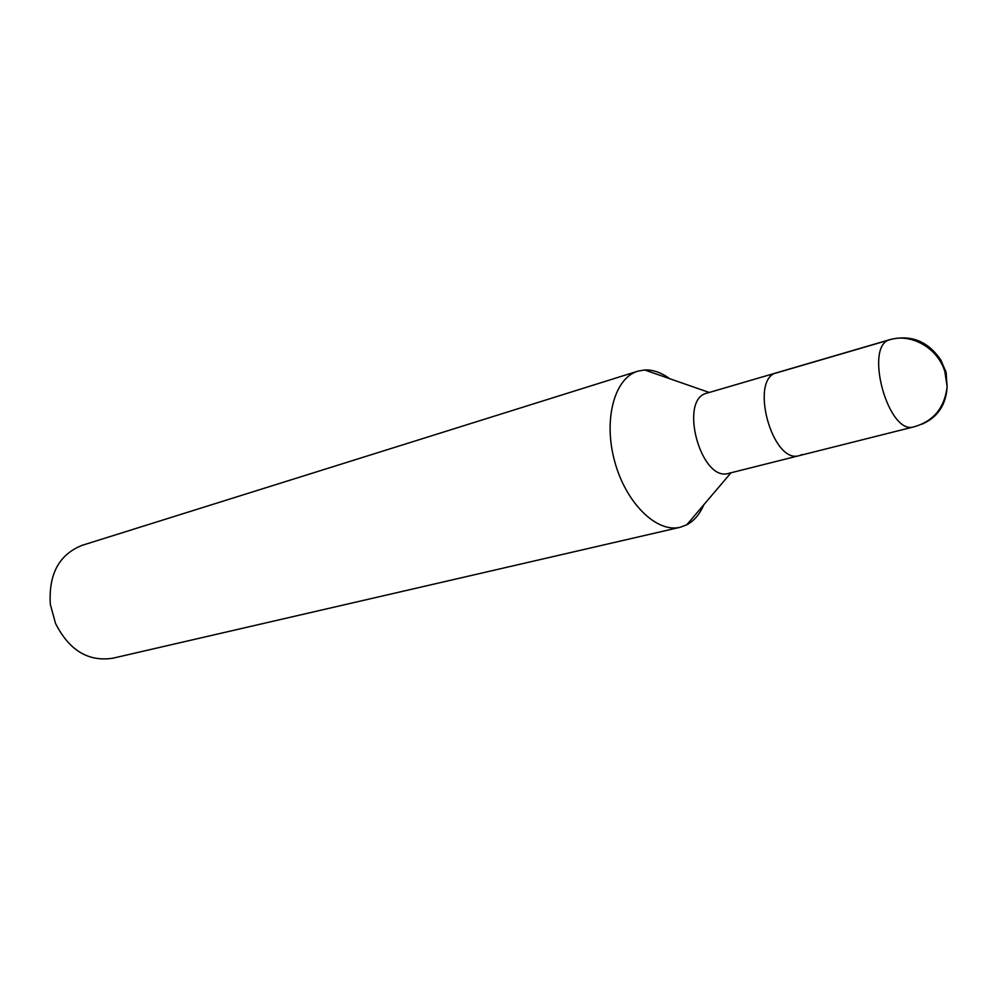 <?xml version="1.0" encoding="UTF-8"?>
<svg xmlns="http://www.w3.org/2000/svg" width="997" height="997" viewBox="0 0 997 997"><rect width="100%" height="100%" fill="white"/><g stroke="black" fill="none" stroke-linecap="round" stroke-linejoin="round"><path stroke-width="1.5" d="M669.71 378.71C661.31 372.554 652.96 369.638 644.673 369.962L637.843 371.171C614.563 377.888 603.135 419.45 614.626 461.225C625.817 503.086 656.699 533.208 680.191 527.263L687.045 524.684C694.224 520.733 699.844 514.053 703.919 504.632M921.739 424.261C937.554 417.544 946.028 405.031 947.15 386.711C945.156 364.84 948.209 378.511 941.068 360.416C928.282 341.373 911.358 334.419 890.271 339.528L706.985 393.13C678.209 398.999 700.916 482.747 728.77 473.338M82.078 545.347C59.06 554.556 48.479 574.235 50.336 604.369L55.52 623.424C69.154 650.306 88.222 661.908 112.686 658.244M728.782 473.338L799.444 455.579C772.264 464.926 748.759 378.274 776.962 372.666C748.759 378.274 772.264 464.926 799.444 455.579L802.149 454.545M890.333 339.516L890.296 339.528C863.377 344.7 888.115 435.888 913.975 426.816L914.012 426.816C933.479 421.282 944.533 407.91 947.15 386.711L944.857 371.569C937.703 347.579 910.286 332.5 888.863 340.064L775.404 373.227M644.623 369.962L709.228 392.469M686.696 524.871L731.038 472.765M82.028 545.359L637.793 371.183M112.698 658.244L680.191 527.263M799.444 455.579L913.987 426.816"/></g></svg>
